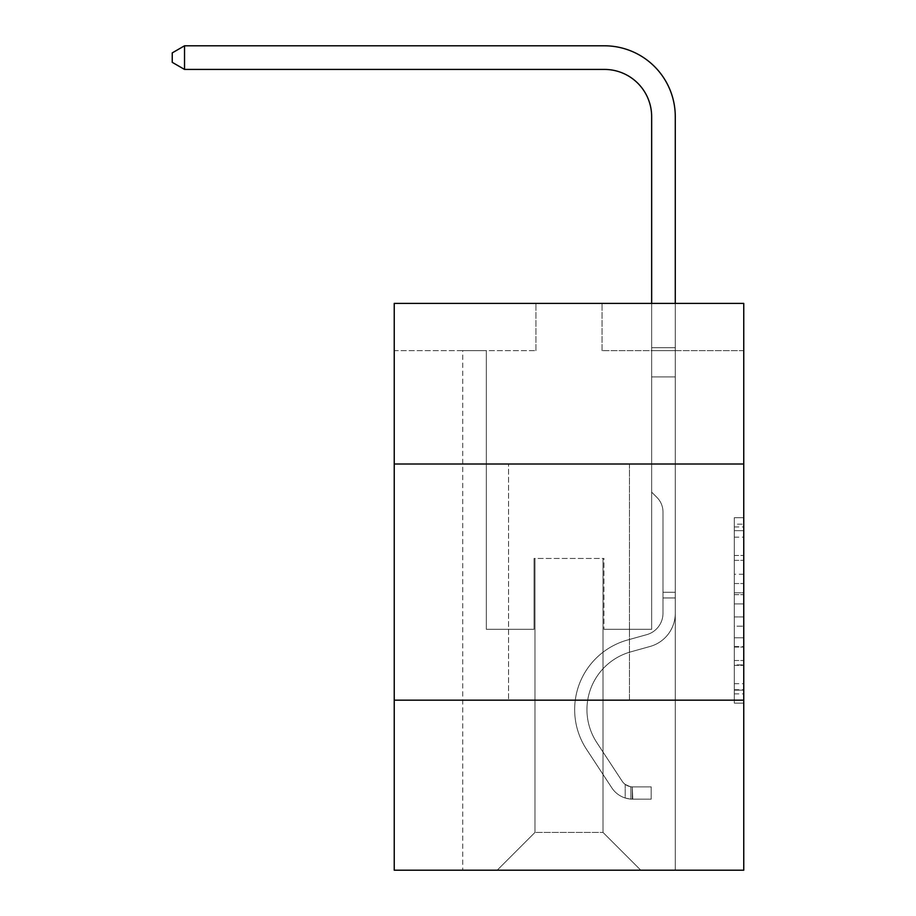 <?xml version="1.0" encoding="UTF-8"?>
<svg xmlns="http://www.w3.org/2000/svg" width="916" height="916" viewBox="0 0 916 916"><rect width="100%" height="100%" fill="white"/><g stroke="black" fill="none" stroke-linecap="round" stroke-linejoin="round"><path stroke-width="0.69" stroke-dasharray="4.58 3.44" d="M734.311 574.263L734.311 603.93L743.758 603.93L743.758 693.87L743.758 526.963L743.758 603.93L734.311 603.93L734.311 524.181L734.311 703.144L734.311 517.7L734.311 690.16L743.758 690.16L734.311 690.16L743.758 690.16L734.311 690.16L734.311 660.493L734.311 703.144L743.758 703.144L743.758 517.7L743.758 689.702L743.758 616.915L734.311 616.915L743.758 616.915L743.758 660.493L743.758 530.673L734.311 530.673L743.758 530.673L743.758 703.144L743.758 526.963L743.758 703.144L734.311 703.144L734.311 517.7L743.758 517.7L743.758 526.963L743.758 517.7L743.758 526.963L743.758 517.7L743.758 524.181L743.758 517.7L734.311 517.7L734.311 530.673L743.758 530.673L734.311 530.673L734.311 574.263L743.758 574.263M629.452 464L629.452 700.168L508.54 700.168L629.452 700.168L508.54 700.168L629.452 700.168L629.452 464L508.54 464L508.54 700.168L508.54 464L629.452 464M743.758 592.801L743.758 583.526L743.758 592.801L734.311 592.801L734.311 555.485L734.311 665.36L734.311 637.776L743.758 637.776L734.311 637.776L734.311 703.144L743.758 703.144L734.311 703.144L743.758 703.144L734.311 703.144L734.311 517.7L743.758 517.7L734.311 517.7L743.758 517.7L734.311 517.7L734.311 592.801L743.758 592.801M743.758 700.168L743.758 870.2L394.235 870.2L394.235 700.168L743.758 700.168L743.758 303.402L602.064 303.402L743.758 303.402L743.758 350.645L743.758 303.402L394.235 303.402L535.929 303.402L394.235 303.402L394.235 350.645L535.929 350.645L394.235 350.645L394.235 303.402L394.235 464L743.758 464L394.235 464L394.235 700.168L743.758 700.168L394.235 700.168M462.729 870.2L675.275 870.2L675.275 350.645L651.654 350.645L675.275 350.645L651.654 350.645L675.275 350.645L651.654 350.645L675.275 350.645L651.654 350.645L675.275 350.645L651.654 350.645L675.275 350.645L651.654 350.645L675.275 350.645L675.275 870.2L675.275 350.645L675.275 870.2L675.275 350.645L675.275 870.2L675.275 350.645L675.275 870.2L675.275 350.645L675.275 870.2L675.275 350.645L675.275 870.2L462.729 870.2L497.205 870.2L462.729 870.2L497.205 870.2L462.729 870.2L497.205 870.2L462.729 870.2L497.205 870.2L462.729 870.2L497.205 870.2L462.729 870.2L462.729 350.645L486.339 350.645L462.729 350.645L486.339 350.645L462.729 350.645L486.339 350.645L462.729 350.645L486.339 350.645L462.729 350.645L486.339 350.645L462.729 350.645L486.339 350.645L462.729 350.645L462.729 870.2M743.758 350.645L602.064 350.645L743.758 350.645M534.99 832.415L534.99 558.462L534.99 832.415L534.99 558.462L603.003 558.462L603.003 832.415L534.99 832.415L497.205 870.2L534.99 832.415L534.99 558.462L534.99 832.415L534.99 558.462L534.039 558.462L534.039 629.315L486.339 629.315L486.339 350.645L486.339 629.315L486.339 350.645L486.339 629.315L486.339 350.645L486.339 629.315L486.339 350.645L486.339 629.315L486.339 350.645L486.339 629.315L486.339 350.645L486.339 629.315L534.039 629.315L486.339 629.315L534.039 629.315L486.339 629.315L534.039 629.315L486.339 629.315L534.039 629.315L486.339 629.315L534.039 629.315L486.339 629.315L534.039 629.315L534.039 558.462L534.039 629.315L534.039 558.462L534.039 629.315L534.039 558.462L534.039 629.315L534.039 558.462L534.039 629.315L534.039 558.462L534.039 629.315L534.039 558.462L534.99 558.462L534.039 558.462L534.99 558.462L534.039 558.462L534.99 558.462L534.039 558.462L534.99 558.462L534.039 558.462L534.99 558.462L534.039 558.462L534.99 558.462L534.99 832.415L497.205 870.2L534.99 832.415L534.99 558.462L534.99 832.415L497.205 870.2L534.99 832.415L534.99 558.462L534.99 832.415L497.205 870.2L534.99 832.415L534.99 558.462L534.99 832.415L497.205 870.2L534.99 832.415L497.205 870.2L534.99 832.415L603.003 832.415L603.003 558.462L603.003 832.415L640.788 870.2L603.003 832.415L603.003 558.462L603.003 832.415L640.788 870.2L603.003 832.415L603.003 558.462L603.003 832.415L640.788 870.2L603.003 832.415L603.003 558.462L603.003 832.415L640.788 870.2L603.003 832.415L603.003 558.462L603.003 832.415L640.788 870.2L603.003 832.415L603.003 558.462L603.003 832.415L640.788 870.2L603.003 832.415L603.003 558.462L534.99 558.462L534.99 832.415L497.205 870.2L534.99 832.415M603.953 558.462L603.003 558.462L603.953 558.462L603.003 558.462L603.953 558.462L603.003 558.462L603.953 558.462L603.003 558.462L603.953 558.462L603.003 558.462L603.953 558.462L603.003 558.462L603.953 558.462L603.953 629.315L603.953 558.462M640.788 870.2L603.003 832.415L640.788 870.2M602.064 350.645L602.064 303.402L602.064 350.645M535.929 350.645L535.929 303.402L535.929 350.645M651.654 350.645L651.654 629.315L603.953 629.315L651.654 629.315L603.953 629.315L651.654 629.315L603.953 629.315L651.654 629.315L603.953 629.315L651.654 629.315L603.953 629.315L651.654 629.315L603.953 629.315L651.654 629.315L651.654 350.645M743.758 464L394.235 464M734.311 603.93L743.758 603.93L734.311 603.93M734.311 524.181L734.311 517.7L734.311 524.181L743.758 524.181L734.311 524.181M734.311 664.89L734.311 626.178L734.311 664.89L743.758 664.89L734.311 664.89M734.311 626.178L734.311 616.915L743.758 616.915L734.311 616.915L734.311 626.178L743.758 626.178L734.311 626.178M734.311 555.485L734.311 530.673L734.311 555.485L743.758 555.485L734.311 555.485M734.311 517.7L743.758 517.7L734.311 517.7L734.311 526.963L734.311 517.7L743.758 517.7M734.311 703.144L743.758 703.144L734.311 703.144L734.311 693.87L734.311 703.144M184.528 69.421L172.242 62.334L172.242 52.888L184.528 45.8L172.242 52.888L184.528 45.8L604.423 45.8A70.853 70.853 0 0 1 675.275 116.653L675.275 347.679L651.654 347.679L651.654 116.653L651.654 492.144L656.978 497.468L651.654 492.144L651.654 347.679L651.654 492.144L651.654 347.679L651.654 376.9L675.275 376.9L675.275 613.262A34.476 34.476 0 0 1 650.051 646.478A34.476 34.476 0 0 0 675.275 613.262A34.476 34.476 0 0 1 650.051 646.478A34.476 34.476 0 0 0 675.275 613.262A34.476 34.476 0 0 1 650.051 646.478A34.476 34.476 0 0 0 675.275 613.262A34.476 34.476 0 0 1 650.051 646.478A34.476 34.476 0 0 0 675.275 613.262A34.476 34.476 0 0 1 650.051 646.478A34.476 34.476 0 0 0 675.275 613.262A34.476 34.476 0 0 1 650.051 646.478A34.476 34.476 0 0 0 675.275 613.262A34.476 34.476 0 0 1 650.051 646.478L630.826 651.837L650.051 646.478A34.476 34.476 0 0 0 675.275 613.262A34.476 34.476 0 0 1 650.051 646.478L630.826 651.837A59.987 59.987 0 0 0 596.774 742.521A59.987 59.987 0 0 1 630.826 651.837A59.987 59.987 0 0 0 596.774 742.521A59.987 59.987 0 0 1 630.826 651.837L650.051 646.478L630.826 651.837A59.987 59.987 0 0 0 596.774 742.521A59.987 59.987 0 0 1 630.826 651.837L650.051 646.478L630.826 651.837A59.987 59.987 0 0 0 596.774 742.521A59.987 59.987 0 0 1 630.826 651.837A59.987 59.987 0 0 0 596.774 742.521A59.987 59.987 0 0 1 630.826 651.837L650.051 646.478L630.826 651.837A59.987 59.987 0 0 0 596.774 742.521A59.987 59.987 0 0 1 630.826 651.837A59.987 59.987 0 0 0 596.774 742.521L622.101 781.119L596.774 742.521A59.987 59.987 0 0 1 630.826 651.837L650.051 646.478L630.826 651.837A59.987 59.987 0 0 0 596.774 742.521L622.101 781.119L596.774 742.521A59.987 59.987 0 0 1 630.826 651.837A59.987 59.987 0 0 0 596.774 742.521L622.101 781.119L596.774 742.521A59.987 59.987 0 0 1 630.826 651.837A59.987 59.987 0 0 0 596.774 742.521L622.101 781.119A12.755 12.755 0 0 0 625.204 784.405C632.361 787.691 632.361 787.691 625.204 784.405C632.361 787.691 632.361 787.691 625.204 784.405A12.755 12.755 0 0 1 622.101 781.119L596.774 742.521L622.101 781.119A12.755 12.755 0 0 0 632.292 786.878A12.755 12.755 0 0 1 622.101 781.119A12.755 12.755 0 0 0 625.204 784.405C632.361 787.691 632.361 787.691 625.204 784.405C632.361 787.691 632.361 787.691 625.204 784.405A12.755 12.755 0 0 1 622.101 781.119L596.774 742.521A59.987 59.987 0 0 1 630.826 651.837A59.987 59.987 0 0 0 596.774 742.521L622.101 781.119A12.755 12.755 0 0 0 632.292 786.878A12.755 12.755 0 0 1 622.101 781.119A12.755 12.755 0 0 0 625.204 784.405C632.361 787.691 632.361 787.691 625.204 784.405C632.361 787.691 632.361 787.691 625.204 784.405A12.755 12.755 0 0 1 622.101 781.119L596.774 742.521L622.101 781.119A12.755 12.755 0 0 0 632.292 786.878A12.755 12.755 0 0 1 622.101 781.119A12.755 12.755 0 0 0 625.204 784.405C632.361 787.691 632.361 787.691 625.204 784.405C632.361 787.691 632.361 787.691 625.204 784.405A12.755 12.755 0 0 1 622.101 781.119L596.774 742.521L622.101 781.119A12.755 12.755 0 0 0 632.292 786.878A12.755 12.755 0 0 1 622.101 781.119A12.755 12.755 0 0 0 625.204 784.405C632.361 787.691 632.361 787.691 625.204 784.405C632.361 787.691 632.361 787.691 625.204 784.405A12.755 12.755 0 0 1 622.101 781.119L596.774 742.521A59.987 59.987 0 0 1 630.826 651.837A59.987 59.987 0 0 0 596.774 742.521L622.101 781.119A12.755 12.755 0 0 0 632.292 786.878A12.755 12.755 0 0 1 622.101 781.119A12.755 12.755 0 0 0 625.204 784.405A12.755 12.755 0 0 1 622.101 781.119L596.774 742.521L622.101 781.119A12.755 12.755 0 0 0 632.292 786.878L651.184 786.878L651.184 799.164L651.184 786.878L632.292 786.878L632.761 799.164L651.184 799.164L632.292 799.153L632.292 786.878L651.184 786.878L651.184 799.164L651.184 786.878L632.292 786.878L632.761 799.164L651.184 799.164L632.292 799.153L632.292 786.878L651.184 786.878L651.184 799.164L651.184 786.878L632.292 786.878L632.761 799.164L651.184 799.164L632.292 799.153L632.292 786.878L651.184 786.878L651.184 799.164L651.184 786.878L632.292 786.878L632.761 799.164L651.184 799.164L632.292 799.153L632.292 786.878L651.184 786.878L651.184 799.164L651.184 786.878L632.292 786.878L632.761 799.164L651.184 799.164L632.292 799.153L632.292 786.878L651.184 786.878L632.292 786.878L632.292 799.153L632.292 786.878A12.755 12.755 0 0 1 622.101 781.119L596.774 742.521A59.987 59.987 0 0 1 630.826 651.837L650.051 646.478A34.476 34.476 0 0 0 675.275 613.262L675.275 347.679L675.275 376.9L675.275 347.679L651.654 347.679L651.654 116.653A47.231 47.231 0 0 0 604.423 69.421L184.528 69.421L184.528 45.8L604.423 45.8A70.853 70.853 0 0 1 675.275 116.653L675.275 376.9L675.275 347.679L651.654 347.679L651.654 376.9L675.275 376.9L675.275 347.679L675.275 376.9L675.275 347.679L651.654 347.679L651.654 116.653A47.231 47.231 0 0 0 604.423 69.421L184.528 69.421L172.242 62.334L172.242 52.888L172.242 62.334L184.528 69.421L184.528 45.8L184.528 69.421L172.242 62.334L172.242 52.888L184.528 45.8L172.242 52.888L172.242 62.334L184.528 69.421L184.528 45.8L604.423 45.8A70.853 70.853 0 0 1 675.275 116.653L675.275 376.9L675.275 347.679L651.654 347.679L675.275 347.679L675.275 376.9L651.654 376.9L651.654 492.144L656.978 497.468A20.53 20.53 0 0 1 662.989 511.987A20.53 20.53 0 0 0 656.978 497.468L651.654 492.144L651.654 116.653A47.231 47.231 0 0 0 604.423 69.421L184.528 69.421L172.242 62.334L172.242 52.888L184.528 45.8L184.528 69.421L184.528 45.8L172.242 52.888L172.242 62.334L184.528 69.421L172.242 62.334L172.242 52.888L184.528 45.8L604.423 45.8A70.853 70.853 0 0 1 675.275 116.653L675.275 347.679L651.654 347.679L651.654 376.9L675.275 376.9L675.275 613.262A34.476 34.476 0 0 1 650.051 646.478A34.476 34.476 0 0 0 675.275 613.262L675.275 376.9L651.654 376.9L651.654 492.144L656.978 497.468A20.53 20.53 0 0 1 662.989 511.987A20.53 20.53 0 0 0 656.978 497.468L651.654 492.144L651.654 116.653A47.231 47.231 0 0 0 604.423 69.421L184.528 69.421L184.528 45.8L184.528 69.421L172.242 62.334L184.528 69.421L184.528 45.8L172.242 52.888L172.242 62.334L172.242 52.888L184.528 45.8L604.423 45.8A70.853 70.853 0 0 1 675.275 116.653L675.275 613.262A34.476 34.476 0 0 1 650.051 646.478A34.476 34.476 0 0 0 675.275 613.262L675.275 376.9L651.654 376.9L651.654 492.144L656.978 497.468A20.53 20.53 0 0 1 662.989 511.987A20.53 20.53 0 0 0 656.978 497.468L651.654 492.144L651.654 376.9L675.275 376.9L675.275 613.262A34.476 34.476 0 0 1 650.051 646.478A34.476 34.476 0 0 0 675.275 613.262L675.275 376.9L651.654 376.9L651.654 347.679L675.275 347.679L651.654 347.679L651.654 116.653A47.231 47.231 0 0 0 604.423 69.421L184.528 69.421L604.423 69.421L184.528 69.421L604.423 69.421L184.528 69.421L184.528 45.8L172.242 52.888L172.242 62.334L184.528 69.421L604.423 69.421L184.528 69.421L184.528 45.8L604.423 45.8A70.853 70.853 0 0 1 675.275 116.653L675.275 347.679L675.275 116.653L675.275 347.679L651.654 347.679L651.654 492.144L656.978 497.468A20.53 20.53 0 0 1 662.989 511.987A20.53 20.53 0 0 0 656.978 497.468L651.654 492.144L651.654 376.9L675.275 376.9L675.275 613.262A34.476 34.476 0 0 1 650.051 646.478L630.826 651.837L650.051 646.478A34.476 34.476 0 0 0 675.275 613.262L675.275 376.9L651.654 376.9L651.654 116.653A47.231 47.231 0 0 0 604.423 69.421M662.989 592.286L675.275 592.286L675.275 597.953L675.275 592.286L662.989 592.286L662.989 613.262L662.989 511.987A20.53 20.53 0 0 0 656.978 497.468A20.53 20.53 0 0 1 662.989 511.987A20.53 20.53 0 0 0 656.978 497.468A20.53 20.53 0 0 1 662.989 511.987L662.989 613.262L662.989 592.286L675.275 592.286L662.989 592.286L662.989 613.262A22.202 22.202 0 0 1 646.753 634.651A22.202 22.202 0 0 0 662.989 613.262L662.989 511.987L662.989 613.262A22.202 22.202 0 0 1 646.753 634.651A22.202 22.202 0 0 0 662.989 613.262L662.989 511.987L662.989 613.262L662.989 592.286L675.275 592.286L662.989 592.286L662.989 613.262A22.202 22.202 0 0 1 646.753 634.651A22.202 22.202 0 0 0 662.989 613.262L662.989 511.987L662.989 613.262A22.202 22.202 0 0 1 646.753 634.651L627.529 640.009L646.753 634.651A22.202 22.202 0 0 0 662.989 613.262L662.989 592.286M632.292 799.153A25.03 25.03 0 0 1 611.831 787.863L586.503 749.265A72.261 72.261 0 0 1 627.529 640.009L646.753 634.651A22.202 22.202 0 0 0 662.989 613.262A22.202 22.202 0 0 1 646.753 634.651A22.202 22.202 0 0 0 662.989 613.262L662.989 511.987L662.989 613.262A22.202 22.202 0 0 1 646.753 634.651L627.529 640.009L646.753 634.651A22.202 22.202 0 0 0 662.989 613.262A22.202 22.202 0 0 1 646.753 634.651A22.202 22.202 0 0 0 662.989 613.262A22.202 22.202 0 0 1 646.753 634.651L627.529 640.009A72.261 72.261 0 0 0 586.503 749.265A72.261 72.261 0 0 1 627.529 640.009L646.753 634.651A22.202 22.202 0 0 0 662.989 613.262A22.202 22.202 0 0 1 646.753 634.651L627.529 640.009L646.753 634.651A22.202 22.202 0 0 0 662.989 613.262A22.202 22.202 0 0 1 646.753 634.651A22.202 22.202 0 0 0 662.989 613.262A22.202 22.202 0 0 1 646.753 634.651L627.529 640.009L646.753 634.651A22.202 22.202 0 0 0 662.989 613.262A22.202 22.202 0 0 1 646.753 634.651L627.529 640.009A72.261 72.261 0 0 0 586.503 749.265A72.261 72.261 0 0 1 627.529 640.009L646.753 634.651L627.529 640.009A72.261 72.261 0 0 0 586.503 749.265L611.831 787.863L586.503 749.265A72.261 72.261 0 0 1 627.529 640.009L646.753 634.651L627.529 640.009A72.261 72.261 0 0 0 586.503 749.265A72.261 72.261 0 0 1 627.529 640.009L646.753 634.651L627.529 640.009A72.261 72.261 0 0 0 586.503 749.265A72.261 72.261 0 0 1 627.529 640.009L646.753 634.651L627.529 640.009A72.261 72.261 0 0 0 586.503 749.265L611.831 787.863L586.503 749.265A72.261 72.261 0 0 1 627.529 640.009A72.261 72.261 0 0 0 586.503 749.265A72.261 72.261 0 0 1 627.529 640.009A72.261 72.261 0 0 0 586.503 749.265L611.831 787.863A25.03 25.03 0 0 0 625.204 797.996A25.03 25.03 0 0 1 611.831 787.863L586.503 749.265A72.261 72.261 0 0 1 627.529 640.009A72.261 72.261 0 0 0 586.503 749.265L611.831 787.863L586.503 749.265A72.261 72.261 0 0 1 627.529 640.009A72.261 72.261 0 0 0 586.503 749.265A72.261 72.261 0 0 1 627.529 640.009A72.261 72.261 0 0 0 586.503 749.265L611.831 787.863L586.503 749.265A72.261 72.261 0 0 1 627.529 640.009A72.261 72.261 0 0 0 586.503 749.265L611.831 787.863A25.03 25.03 0 0 0 625.204 797.996C632.487 799.542 632.487 799.542 625.204 797.996C632.487 799.542 632.487 799.542 625.204 797.996A25.03 25.03 0 0 1 611.831 787.863L586.503 749.265L611.831 787.863A25.03 25.03 0 0 0 625.204 797.996C632.487 799.542 632.487 799.542 625.204 797.996C632.487 799.542 632.487 799.542 625.204 797.996A25.03 25.03 0 0 1 611.831 787.863L586.503 749.265L611.831 787.863A25.03 25.03 0 0 0 625.204 797.996C632.487 799.542 632.487 799.542 625.204 797.996C632.487 799.542 632.487 799.542 625.204 797.996A25.03 25.03 0 0 1 611.831 787.863L586.503 749.265L611.831 787.863A25.03 25.03 0 0 0 625.204 797.996C632.487 799.542 632.487 799.542 625.204 797.996C632.487 799.542 632.487 799.542 625.204 797.996A25.03 25.03 0 0 1 611.831 787.863L586.503 749.265L611.831 787.863A25.03 25.03 0 0 0 625.204 797.996C632.487 799.542 632.487 799.542 625.204 797.996C632.487 799.542 632.487 799.542 625.204 797.996A25.03 25.03 0 0 1 611.831 787.863A25.03 25.03 0 0 0 632.292 799.153A25.03 25.03 0 0 1 611.831 787.863A25.03 25.03 0 0 0 632.292 799.153A25.03 25.03 0 0 1 611.831 787.863A25.03 25.03 0 0 0 632.292 799.153A25.03 25.03 0 0 1 611.831 787.863A25.03 25.03 0 0 0 632.292 799.153A25.03 25.03 0 0 1 611.831 787.863A25.03 25.03 0 0 0 632.292 799.153A25.03 25.03 0 0 1 611.831 787.863A25.03 25.03 0 0 0 632.292 799.153L651.184 799.164L632.292 799.153M604.423 45.8A70.853 70.853 0 0 1 675.275 116.653A70.853 70.853 0 0 0 604.423 45.8A70.853 70.853 0 0 1 675.275 116.653A70.853 70.853 0 0 0 604.423 45.8A70.853 70.853 0 0 1 675.275 116.653L675.275 347.679L675.275 116.653L675.275 347.679L651.654 347.679L651.654 116.653M675.275 613.262L675.275 376.9L651.654 376.9L675.275 376.9L675.275 613.262M651.654 492.144L656.978 497.468L651.654 492.144M675.275 303.402L675.275 347.679L651.654 347.679L651.654 303.402M625.204 797.996C632.487 799.542 632.487 799.542 625.204 797.996C632.487 799.542 632.487 799.542 625.204 797.996L625.204 784.405C632.361 787.691 632.361 787.691 625.204 784.405C632.361 787.691 632.361 787.691 625.204 784.405L625.204 797.996M651.184 799.164L651.184 786.878L651.184 799.164M734.311 660.493L743.758 660.493L734.311 660.493M734.311 646.582L743.758 646.582M734.311 560.352L743.758 560.352L734.311 560.352M734.311 526.963L743.758 526.963M734.311 693.87L743.758 693.87M734.311 683.668L743.758 683.668M734.311 537.165L743.758 537.165M734.311 594.656L743.758 594.656L734.311 594.656M734.311 647.051L743.758 647.051L734.311 647.051M734.311 665.36L743.758 665.36L734.311 665.36M734.311 583.526L743.758 583.526L734.311 583.526M662.989 597.953L675.275 597.953L662.989 597.953M734.311 689.702L743.758 689.702M734.311 690.16L743.758 690.16M734.311 530.673L743.758 530.673M630.872 786.741L630.872 799.096L630.872 786.741"/><path stroke-width="1.37" d="M743.758 464L743.758 303.402L394.235 303.402L394.235 464L743.758 464L743.758 870.2L394.235 870.2L394.235 464M743.758 700.168L394.235 700.168M651.654 303.402L651.654 116.653A47.231 47.231 0 0 0 604.423 69.421L184.528 69.421L172.242 62.334L172.242 52.888L184.528 45.8L604.423 45.8A70.853 70.853 0 0 1 675.275 116.653L675.275 303.402M651.654 116.653A47.231 47.231 0 0 0 604.423 69.421A47.231 47.231 0 0 1 651.654 116.653A47.231 47.231 0 0 0 604.423 69.421A47.231 47.231 0 0 1 651.654 116.653A47.231 47.231 0 0 0 604.423 69.421M184.528 69.421L184.528 45.8L604.423 45.8"/></g></svg>
